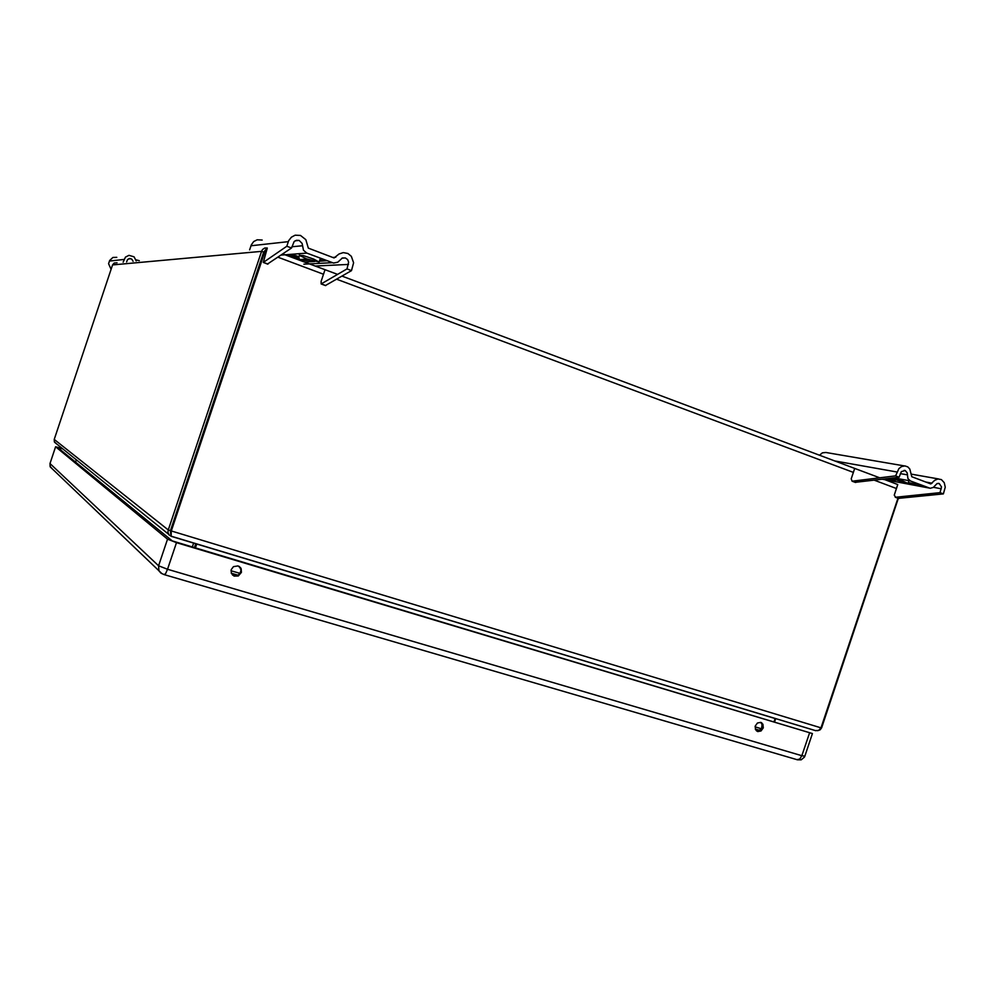 <?xml version="1.0" encoding="UTF-8"?>
<svg xmlns="http://www.w3.org/2000/svg" width="995" height="995" viewBox="0 0 995 995"><rect width="100%" height="100%" fill="white"/><g stroke="black" fill="none" stroke-linecap="round" stroke-linejoin="round"><path stroke-width="1.49" d="M238.041 565.856L241.188 568.58L241.449 572.336L238.34 575.931L234.111 576.055L231.387 573.406L231.188 569.675L233.464 566.59L238.041 565.856M232.619 575.11L236.81 575.794L239.982 573.617L241.039 569.961L239.297 566.429M760.789 722.395L762.941 724.186L763.277 727.83L761.075 730.915L757.742 731.512L755.566 729.683L755.255 726.039L757.456 722.967L760.789 722.395M756.586 730.902L759.061 730.691L761.648 728.116L762.021 724.459L760.64 722.358M62.71 448.82L57.3 447.315L172.21 540.957L812.393 733.502L176.451 542.636L167.496 539.19L158.615 565.745L49.999 463.583L50.073 466.444L52.163 468.695M162.098 573.792L50.272 466.891L49.961 463.521L55.583 446.743L62.498 448.658M265.864 249.422L264.11 252.17L170.705 532.238M170.705 533.245L170.431 530.783L263.663 252.145L265.292 250.28M266.934 248.153L264.633 252.208L171.302 531.143L171.177 536.243L815.365 730.566L818.686 730.417L821.049 727.88L170.879 530.808M263.663 252.145L261.511 251.337L262.556 249.446L264.819 247.954L267.269 248.053M117.024 262.829L114.238 263.053L112.584 264.931L54.19 439.442L54.315 441.792L56.479 443.807M898.41 498.259L821.596 727.842L820.067 729.857L817.368 730.753M171.09 536.181L168.901 534.775L167.968 532.201L168.279 529.987L170.481 530.658M773.948 721.984L775.155 718.402M196.724 543.929L195.356 548.058M136.191 261.001L134.014 256.884L129.027 255.354L125.445 257.133L123.106 262.245M111.117 269.297L108.592 263.663L109.711 260.429L112.945 257.456L116.763 257.382M126.589 261.934L127.534 259.645L129.537 258.513L131.788 259.135L133.044 261.312M299.408 260.105L296.572 258.053L287.207 254.62M307.181 259.061L299.246 259.583L299.122 257.867L290.814 254.334M306.423 258.775L299.321 255.392L303.313 255.64L313.711 259.098L319.134 262.046L306.423 258.775M325.004 269.757L321.136 281.311L321.099 283.923L346.944 268.899L351.546 270.64L353.586 262.755L351.372 256.324L347.877 253.514L343.287 252.606L339.009 253.961L334.121 257.916L308.326 248.153L305.838 239.683L300.502 235.429L295.179 235.206L291.361 237.158L288.724 240.628L286.796 246.213L291.535 248.004L294.172 241.598L296.473 240.268L299.109 240.404L302.132 243.389L303.438 250.23L306.833 253.091L281.137 255.093M351.546 270.64L325.377 285.515M291.535 248.004L267.605 263.924M267.319 248.116L263.289 262.444L286.796 246.213M297.493 256.984L299.992 255.902M305.962 262.568L305.577 262.008M310.353 260.155L300.714 260.603M306.833 253.091L333.536 263.041L337.74 262.232L342.355 258.016L345.439 258.003L347.641 259.608L348.673 262.183L346.944 268.899M262.158 240.006L257.257 239.807L253.762 241.598L251.337 244.758L249.583 249.857M892.503 478.023L902.975 481.033L907.888 483.433L890.513 478.259M897.764 484.615L894.318 495.187L895.624 497.239L940.026 492.649L943.434 493.943L945.25 487.227L944.317 482.687L941.407 479.652L937.962 478.993L934.641 480.299L930.872 483.893L911.83 476.717L909.828 469.043L907.763 466.941L904.903 465.958L901.644 466.531L898.808 468.695L895.637 475.908L899.119 477.227L901.346 471.692L905.139 470.523L907.253 472.923L907.975 478.62L910.425 480.908L893.896 477.849M943.434 493.943L898.311 498.333M899.119 477.227L855.178 482.314M854.643 468.434L851.198 478.856L852.093 481.17L895.637 475.908M910.425 480.908L930.151 488.234L933.335 487.376L936.991 483.607L939.33 483.508L941.568 486.916L940.026 492.649M904.331 465.934L825.875 452.414L822.43 452.899L819.494 455.212M796.846 759.633L799.669 759.11L801.895 755.702L167.533 569.264L165.68 573.468L164.175 574.6M809.52 732.905L801.895 755.702L804.793 756.237L804.457 757.021L801.249 759.757L797.542 759.832L164.225 574.612L160.979 573.12L159.013 570.931L158.615 565.745L167.533 569.264L176.451 542.636M55.583 446.743L50.024 463.496M297.281 256.884L297.517 256.175L291.212 254.31M170.68 533.967L170.692 531.977M55.608 446.792L167.496 539.19M897.478 484.465L883.249 479.13M879.791 477.836L342.056 276.112M337.504 274.409L282.866 253.912M897.938 498.085L821.049 727.88M112.584 264.931L261.511 251.337L168.279 529.987L54.19 439.442M196.226 543.78L194.846 547.909M194.435 547.785L195.816 543.656M775.702 718.577L774.508 722.146M76.366 459.839L75.545 462.302M193.689 543.021L192.309 547.138M332.33 262.717L303.823 264.235M929.255 488.01L882.49 479.229M60.086 447.999L59.663 449.255M265.802 252.643L264.085 252.257M278.015 257.22L323.499 274.222M336.733 279.172L853.337 472.351M874.331 480.199L896.47 488.483M196.239 543.792L775.093 718.564M230.977 570.707L240.106 573.431M755.093 726.823L761.349 728.676M759.707 730.355L755.292 729.036M238.103 575.284L231.337 573.269M109.475 261.026L124.039 259.446M325.726 285.515L321.285 283.861M267.978 264.061L263.426 262.369M332.753 257.406L335.8 257.207M348.437 264.421L315.141 266.013M327.144 260.752L319.407 261.212M314.768 261.474L304.619 262.071M302.443 245.802L291.933 246.81M250.964 245.703L288.314 241.661M308.375 259.484L299.395 260.056L308.388 259.496M898.97 498.47L895.649 497.226M855.812 482.438L852.416 481.17M926.121 482.127L932.054 483.209M941.32 488.794L933.409 487.326M921.606 485.125L908.286 482.637M895.388 480.237L887.043 478.682M907.39 474.926L900.313 473.657M834.656 460.896L896.943 472.003M240.093 567.312L240.703 567.759M760.74 722.382L761.822 722.905M804.793 756.237L812.393 733.502M171.165 536.218L815.825 730.678M54.576 442.265L168.528 534.203M128.343 258.936L130.892 258.65M135.942 259.844L139.3 260.69M299.209 255.13L299.706 253.638M321.099 283.923L325.539 285.577M263.265 262.444L267.817 264.135M345.439 258.003L341.882 258.215M323.437 259.359L319.955 259.571M299.109 240.404L295.092 240.84M319.134 262.046L320.415 258.215M895.313 497.214L898.634 498.458M852.093 481.17L855.489 482.426M938.633 478.968L911.184 474.08M939.33 483.508L938.335 483.321M905.139 470.523L904.082 470.337M908.049 483.359L908.957 480.635"/></g></svg>
